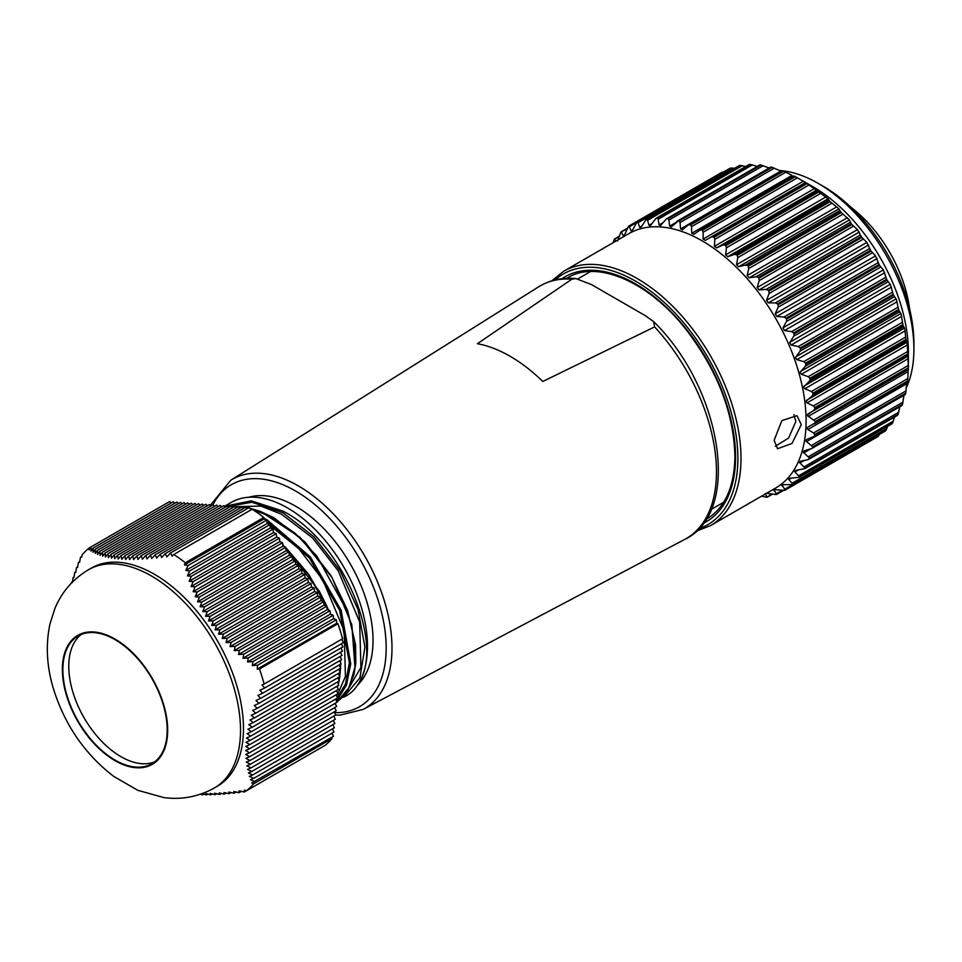 <?xml version="1.0" encoding="UTF-8"?>
<svg xmlns="http://www.w3.org/2000/svg" width="962" height="962" viewBox="0 0 962 962"><rect width="100%" height="100%" fill="white"/><g stroke="black" fill="none" stroke-linecap="round" stroke-linejoin="round"><path stroke-width="1.44" d="M654.617 326.888L542.796 381.481A141.486 81.686 -120 0 0 510.088 356.253A141.486 81.686 -120 0 0 477.392 343.723L571.945 279.16L575.865 278.571L591.558 284.62L645.141 315.56L653.643 321.657L654.617 326.888A145.935 84.247 60 0 1 684.655 539.454L363.131 709.415A132.347 76.419 60 0 0 385.245 603.859A132.347 76.419 60 0 0 298.4 485.93A132.347 76.419 60 0 0 230.808 480.218L538.768 286.748A145.935 84.247 60 0 1 571.945 279.16M793.915 414.658L795.839 421.452L788.612 438.047L775.312 446.284M801.262 424.639L796.981 415.668L781.89 420.586L774.133 440.295L777.549 448.737L791.991 443.458L801.262 424.639M879.508 434.343L878.246 436.351L785.245 490.043L781.829 484.896M887.637 426.322L885.906 430.483L792.904 484.175L788.66 479.316L788.876 478.463M894.419 417.099L892.544 423.136L799.554 476.827L794.576 471.536L795.959 470.322L804.797 468.662L897.233 415.091M899.867 406.722L898.111 414.394L805.11 468.085L799.41 462.445L800.709 461.159L807.575 459.776L901.827 405.351M904.003 394.985L902.512 404.365L809.523 458.056L803.114 452.128L804.316 450.805L811.76 448.52L905.326 394.492M806.372 441.678L906.661 383.778L905.723 393.169L812.722 446.861L805.651 440.728L806.745 439.406L813.648 436.628L907.455 382.467M908.176 369.925L907.683 380.928L814.694 434.62L813.587 432.972L807.815 429.509L806.974 428.355L807.948 427.068L908.356 369.528L814.441 423.749M700.12 230.038L793.842 175.926L794.624 176.274A153.439 88.588 60 0 1 795.346 176.659L812.758 186.604A135.245 78.078 60 0 1 908.393 352.236L908.393 367.785L815.391 421.476L807.07 415.163L813.768 410.269L814.886 408.477L907.887 354.786L908.393 367.785A153.439 88.588 60 0 1 908.381 368.205A153.439 88.588 60 0 1 908.381 368.614L908.356 369.528L908.381 368.614L815.379 422.306L814.092 423.941M907.815 353.908L814.814 407.599L813.407 405.94L807.022 402.898L805.952 401.322L812.168 395.995L813.13 394.047L906.132 340.356L907.118 342.905L907.815 353.908A153.439 88.588 60 0 1 907.887 354.786M905.976 339.454L812.986 393.145L811.423 391.498L804.797 388.756L803.619 386.977L809.331 381.277L810.124 379.196L903.126 325.505L904.713 328.607L905.976 339.454A153.439 88.588 60 0 1 906.132 340.356M902.897 324.579L809.908 378.27L808.212 376.683L801.382 374.278L800.107 372.294L805.29 366.281L805.915 364.105L898.905 310.413L901.093 313.985L902.897 324.579A153.439 88.588 60 0 1 903.126 325.505M898.616 309.475L805.615 363.167L803.811 361.652L796.813 359.644L795.454 357.455L800.083 351.202L800.54 348.941L893.53 295.25L896.295 299.23L898.616 309.475A153.439 88.588 60 0 1 898.905 310.413M893.169 294.312L800.168 348.003L798.256 346.573L791.149 345.009L789.718 342.628L794.059 335.678L794.059 333.874L887.06 280.183L890.391 284.511L893.169 294.312A153.439 88.588 60 0 1 893.53 295.25M886.627 279.269L793.626 332.96L791.63 331.649L784.451 330.555L782.96 327.994L786.567 321.236L786.567 319.107L879.569 265.416L883.429 269.997L886.627 279.269A153.439 88.588 60 0 1 887.06 280.183M907.683 380.928A153.439 88.588 60 0 1 907.599 381.71L813.167 436.856M905.723 393.169A153.439 88.588 60 0 1 905.555 393.891L905.242 394.42M902.512 404.365A153.439 88.588 60 0 1 902.284 405.014M892.544 423.136A153.439 88.588 60 0 1 892.171 423.629L799.169 477.32L790.127 478.198L788.66 479.316M885.906 430.483A153.439 88.588 60 0 1 885.461 430.88L884.703 430.579M878.246 436.351A153.439 88.588 60 0 1 877.741 436.664L876.911 436.135M782.575 170.791A135.245 78.078 60 0 1 818.265 183.417A135.245 78.078 60 0 1 913.9 349.062A135.245 78.078 60 0 1 913.9 350.036A135.245 78.078 60 0 1 906.324 387.77M815.391 421.476A153.439 88.588 60 0 1 815.391 421.897A153.439 88.588 60 0 1 815.379 422.306M806.084 421.849A146.861 84.788 60 0 1 775.673 488.023L710.581 525.601A146.861 84.788 60 0 0 740.993 459.427A146.861 84.788 60 0 0 677.308 311.027A146.861 84.788 60 0 0 563.72 271.236L628.811 233.646A146.861 84.788 60 0 1 742.411 273.436A146.861 84.788 60 0 1 806.084 421.849M761.471 496.212L766.678 497.21A153.439 88.588 60 0 0 767.279 497.089L765.079 493.734M767.279 497.089L771.476 494.107M766.834 493.229L776.118 494.576A153.439 88.588 60 0 0 776.671 494.372L773.857 489.838M776.671 494.372L776.731 493.494L781.974 490.476M775.288 489.694L773.869 490.512L775.468 489.718L784.751 490.355L877.741 436.664M785.245 490.043A153.439 88.588 60 0 1 784.751 490.355L877.729 436.676M781.745 485.678L783.272 484.68L792.46 484.571L885.461 430.88M885.317 430.988L792.46 484.571A153.439 88.588 60 0 0 792.904 484.175M891.942 423.845L799.169 477.32A153.439 88.588 60 0 0 799.554 476.827M794.576 471.536L795.959 470.322M897.534 415.307L804.797 468.662A153.439 88.588 60 0 0 805.11 468.085M799.41 462.445L800.709 461.159M807.575 459.776L809.282 458.706A153.439 88.588 60 0 0 809.523 458.056M803.715 451.058L804.316 450.805M810.99 448.845L905.555 393.891M812.722 446.861A153.439 88.588 60 0 1 812.565 447.57M814.694 434.62A153.439 88.588 60 0 1 814.61 435.401M851.081 207.395A99.387 57.383 60 0 1 909.547 308.658M326.202 605.94L308.622 574.831L285.798 547.883M263.901 518.229L267.099 519.889L310.425 557.01L341.185 610.377L350.745 663.744L346.464 685.209L336.496 701.009M249.807 508.237L260.377 511.423L273.833 517.736L304.822 541.846L331.108 575.805L347.655 610.581L355.567 644.949L355.796 662.866L354.004 674.362L347.907 689.838L341.738 697.859L336.94 701.923L348.941 687.758L355.122 666.738L354.725 640.957L347.763 612.229L316.931 556.204L295.358 533.501L271.981 517.075L250.036 508.489M358.429 683.681A112.891 65.175 60 0 0 287.662 508.02A112.891 65.175 60 0 0 231.217 502.429L224.507 506.301L251.298 500.865L282.6 510.942C341.859 540.199 385.726 643.662 358.429 683.681C354.75 689.91 349.903 694.36 343.891 697.029L342.219 697.366M214.43 787.926L217.376 786.219A125.962 72.727 -120 0 0 236.099 683.357A125.962 72.727 -120 0 0 91.414 568.037L88.456 569.745C72.956 579.028 61.76 591.979 54.858 608.597L49.916 624.146C45.442 645.622 46.789 667.688 53.932 690.355C65.392 725.865 85.317 754.533 113.708 776.382L137.806 790.319L163.973 797.606C181.818 799.927 198.629 796.704 214.43 787.926A125.962 72.727 -120 0 0 233.153 685.052A125.962 72.727 -120 0 0 88.456 569.745M244.264 792.027L246.633 790.656L244.372 790.151L244.264 792.027L239.057 790.86L239.045 792.676L233.886 791.486L233.97 793.241L228.848 792.039L229.016 793.746L223.942 792.508L224.218 794.155L219.192 792.892L219.552 794.492L214.586 793.181L215.055 794.732L210.137 793.397L210.702 794.877L205.856 793.506L206.517 794.937L201.743 793.518L202.489 794.901L200.361 794.251M331.517 737.421L332.058 738.527A145.034 83.742 -120 0 1 325.096 745.37L246.657 790.656A145.034 83.742 -120 0 0 253.619 783.826L251.743 782.96L333.501 736.279L331.962 733.164M263.804 517.472A145.034 83.742 -120 0 0 252.176 509.211L173.737 554.497A145.034 83.742 -120 0 1 185.365 562.758L263.804 517.472L263.985 518.963L266.739 520.069L267.147 523.496L269.901 524.603L270.31 528.018L273.064 529.136L273.473 532.551L276.226 533.669L276.635 537.085L279.389 538.203L279.798 541.618L282.551 542.736L282.96 546.151L285.714 547.27L286.135 550.685L288.877 551.803L289.297 555.218L292.051 556.337L292.46 559.752L295.214 560.87L295.623 564.285L298.376 565.403L298.785 568.819L301.539 569.937L301.948 573.352L304.701 574.47L305.11 577.885L307.864 579.004L308.273 582.419L311.027 583.525L311.435 586.952L314.189 588.059L314.598 591.474L317.352 592.592L317.761 596.007L320.514 597.125L320.923 600.541L323.677 601.659L324.086 605.074L326.839 606.192L327.248 609.607L330.002 610.726L330.411 614.141L333.165 615.259L333.573 618.674L336.327 619.793L336.736 623.208L337.927 623.689L259.475 668.975A145.034 83.742 -120 0 1 261.953 676.502A145.034 83.742 -120 0 1 264.141 684.066L262.037 685.052L264.682 688.034L259.884 690.283L262.626 693.217L257.876 695.454L260.714 698.328L256 700.528L258.922 703.354L254.257 705.531L257.287 708.309L252.669 710.449L255.796 713.167L251.226 715.283L254.449 717.941L249.952 720.021L253.259 722.618L248.821 724.663L252.236 727.212L247.871 729.22L251.371 731.709L247.09 733.669L250.673 736.11L246.464 738.022L250.144 740.415L246.019 742.279L249.783 744.624L245.743 746.44L249.591 748.737L245.635 750.504L249.555 752.753L245.695 754.461L249.687 756.685L245.923 758.333L249.976 760.509L246.308 762.108L250.421 764.249L246.849 765.8L251.022 767.904L247.547 769.396L251.767 771.476L248.388 772.907L252.657 774.951L249.374 776.334L253.691 778.366L250.493 779.689L254.846 781.697M81.217 634.475A73.773 42.593 -120 0 0 73.088 692.808A73.773 42.593 -120 0 0 154.75 761.832M162.879 703.499A73.773 42.593 -120 0 0 78.138 635.978A73.773 42.593 -120 0 0 67.184 696.211A73.773 42.593 -120 0 0 151.912 763.744A73.773 42.593 -120 0 0 162.879 703.499M248.954 497.234A109.596 63.276 60 0 1 295.538 506.156A109.596 63.276 60 0 1 364.875 595.731A109.596 63.276 60 0 1 357.455 685.209M231.662 506.782L260.87 506.072L281.541 514.237L312.59 537.986L338.311 570.971L359.656 621.921L360.93 667.496L346.14 692.58M270.009 525.444L298.929 548.809L322.811 579.918L344.155 630.868L345.43 676.442L337.975 693.686M336.447 690.596L337.987 693.71L336.435 695.742M167.544 502.753L89.105 548.039A145.034 83.742 -120 0 0 82.143 554.87L81.746 557.034L80.483 557.251L81.854 556.457M89.105 548.039L89.081 549.867L91.029 546.945L169.709 501.515L171.164 503.03M91.029 546.945L91.005 551.13L93.037 548.148L173.316 501.791L174.783 503.306M93.037 548.148L93.049 552.308L95.178 549.266L176.924 502.068L178.391 503.583M95.178 549.266L95.226 553.403L97.451 550.312L180.531 502.344L181.998 503.86M97.451 550.312L97.547 554.425L99.868 551.274L184.151 502.621L185.618 504.136M99.868 551.274L100.024 555.363L102.429 552.152L187.758 502.898L189.225 504.413M102.429 552.152L102.633 556.204L105.147 552.946L191.366 503.162L192.833 504.677M105.147 552.946L105.411 556.962L108.021 553.643L194.985 503.439L196.452 504.954M108.021 553.643L108.357 557.623L111.051 554.256L198.593 503.715L200.06 505.23M111.051 554.256L111.46 558.188L114.25 554.773L202.2 503.992L203.667 505.507M114.25 554.773L114.731 558.669L117.617 555.194L205.82 504.268L207.287 505.784M117.617 555.194L118.17 559.042L121.14 555.507L209.427 504.545L210.894 506.06M121.14 555.507L121.789 559.307L124.844 555.735L213.035 504.822L214.502 506.337M124.844 555.735L125.565 559.487L128.704 555.868L216.654 505.098L218.121 506.601M128.704 555.868L129.521 559.571L132.732 555.904L220.262 505.363L221.729 506.878M132.732 555.904L133.646 559.547L136.917 555.844L223.869 505.639L225.336 507.154M136.917 555.844L137.927 559.427L141.27 555.687L227.489 505.916L228.944 507.431M141.27 555.687L142.376 559.223L145.779 555.447L231.096 506.192L232.563 507.708M145.779 555.447L146.982 558.922L150.433 555.122L234.704 506.469L236.171 507.984M150.433 555.122L151.731 558.537L155.243 554.701L238.323 506.746L239.778 508.261M155.243 554.701L156.638 558.068L160.197 554.208L241.931 507.022L243.398 508.525M160.197 554.208L161.676 557.515L165.284 553.631L245.538 507.287L247.006 508.802M165.284 553.631L166.859 556.89L170.49 552.982L249.158 507.563L251.262 509.74M264.141 684.066L342.58 638.768A145.034 83.742 -120 0 0 337.927 623.689M341.714 639.273L343.362 642.616L264.682 688.034M341.378 643.758L342.917 646.873L262.626 693.217M340.933 648.015L342.46 651.13L260.714 698.328M340.476 652.272L342.015 655.387L258.922 703.354M340.031 656.529L341.57 659.643L257.287 708.309M339.586 660.786L341.113 663.9L255.796 713.167M339.141 665.043L340.668 668.157L254.449 717.941M338.684 669.299L340.223 672.414L253.259 722.618M338.239 673.556L339.778 676.671L252.236 727.212M337.794 677.813L339.321 680.928L251.371 731.709M337.349 682.082L338.877 685.184L250.673 736.11M336.892 686.339L338.432 689.453L250.144 740.415M336.003 694.853L337.53 697.967L249.591 748.737M335.558 699.109L337.085 702.224L249.555 752.753M335.101 703.366L336.64 706.481L249.687 756.685M334.656 707.623L336.195 710.738L249.976 760.509M334.211 711.88L335.738 714.994L250.421 764.249M333.754 716.137L335.293 719.251L251.022 767.904M333.309 720.394L334.848 723.508L251.767 771.476M332.864 724.651L334.391 727.765L252.657 774.951M332.419 728.907L333.946 732.022L253.691 778.366M332.058 738.527L253.619 783.826M185.365 562.758L184.391 564.91L188.059 565.5L185.858 570.418L189.622 570.959L187.458 575.865L191.318 576.334L189.189 581.216L193.146 581.637L191.065 586.495L195.106 586.868L193.085 591.69L197.234 592.003L195.25 596.789L199.495 597.053L197.583 601.803L201.924 602.008L200.072 606.721L204.509 606.878L202.729 611.555L207.251 611.652L205.555 616.281L210.173 616.317L208.55 620.911L213.251 620.899L211.712 625.444L216.498 625.384L215.055 629.882L219.913 629.773L218.554 634.211L223.497 634.066L222.222 638.455L227.236 638.263L226.058 642.592L231.133 642.375L230.062 646.644L235.197 646.38L234.211 650.601L239.406 650.312L238.528 654.473L243.771 654.16L242.977 658.261L248.268 657.912L247.571 661.964L252.91 661.603L252.309 665.596L257.672 665.199L257.167 669.155L259.475 668.975M170.49 552.982L172.162 556.18L173.737 554.497M71.501 583.032L72.378 582.443L73.088 577.513L73.966 577.525L74.723 572.57L75.709 572.522L76.515 567.544L77.585 567.436L78.427 562.433L79.605 562.277L80.483 557.251M239.045 792.676L241.318 791.365M233.97 793.241L236.123 792.003M229.016 793.746L231.06 792.568M224.218 794.155L226.142 793.049M219.552 794.492L221.368 793.446M215.055 794.732L216.739 793.758M210.702 794.877L212.265 793.975M206.517 794.937L207.96 794.107M202.489 794.901L203.812 794.143M249.783 744.624L337.987 693.71M257.167 669.155L336.736 623.208M257.672 665.199L336.327 619.793M252.309 665.596L333.573 618.674M252.91 661.603L333.165 615.259M247.571 661.964L330.411 614.141M248.268 657.912L330.002 610.726M242.977 658.261L327.248 609.607M243.771 654.16L326.839 606.192L319.468 591.45L282.768 544.492M238.528 654.473L324.086 605.074M239.406 650.312L323.677 601.659M234.211 650.601L320.923 600.541M235.197 646.38L320.514 597.125M230.062 646.644L317.761 596.007M231.133 642.375L317.352 592.592M226.058 642.592L314.598 591.474M227.236 638.263L314.189 588.059M222.222 638.455L311.435 586.952M223.497 634.066L311.027 583.525M218.554 634.211L308.273 582.419M219.913 629.773L307.864 579.004M215.055 629.882L305.11 577.885M216.498 625.384L304.701 574.47M211.712 625.444L301.948 573.352M213.251 620.899L301.539 569.937M208.55 620.911L298.785 568.819M210.173 616.317L298.376 565.403M205.555 616.281L295.623 564.285M207.251 611.652L295.214 560.87M202.729 611.555L292.46 559.752M204.509 606.878L292.051 556.337M200.072 606.721L289.297 555.218M201.924 602.008L288.877 551.803M197.583 601.803L286.135 550.685M199.495 597.053L285.714 547.27M195.25 596.789L282.96 546.151M197.234 592.003L282.551 542.736M193.085 591.69L279.798 541.618M195.106 586.868L279.389 538.203M191.065 586.495L276.635 537.085M193.146 581.637L276.226 533.669M189.189 581.216L273.473 532.551M191.318 576.334L273.064 529.136M187.458 575.865L270.31 528.018M189.622 570.959L269.901 524.603M185.858 570.418L267.147 523.496M188.059 565.5L266.739 520.069M184.391 564.91L263.985 518.963M78.427 562.433L79.702 561.7M76.515 567.544L77.681 566.858M74.723 572.57L75.794 571.945M73.088 577.513L74.05 576.959M71.585 582.383L72.451 581.878M285.618 547.33L308.85 574.554L326.671 606.12M262.109 512.373L300.012 537.337L332.143 577.753L351.815 624.663L355.002 667.712M343.891 697.029L359.896 677.837L364.935 647.137L358.056 609.595L340.199 570.779L313.901 536.76L282.972 512.746L251.936 502.236L225.18 506.986M335.966 699.951L345.454 684.09L349.386 662.806L339.658 610.317L309.403 557.972L266.895 521.38M814.814 407.599A153.439 88.588 60 0 1 814.886 408.477M812.986 393.145A153.439 88.588 60 0 1 813.13 394.047M809.908 378.27A153.439 88.588 60 0 1 810.124 379.196M805.615 363.167A153.439 88.588 60 0 1 805.915 364.105M800.168 348.003A153.439 88.588 60 0 1 800.54 348.941M793.626 332.96A153.439 88.588 60 0 1 794.059 333.874M806.36 183.141L713.371 236.832L711.267 236.977L705.278 240.38L703.078 239.093L803.378 181.181L806.36 183.141A153.439 88.588 60 0 1 807.082 183.61L818.037 191.414A153.439 88.588 60 0 1 818.746 191.967L828.054 198.785L829.497 201.022A153.439 88.588 60 0 1 830.194 201.647L838.936 208.826L840.608 211.844A153.439 88.588 60 0 1 841.281 212.542L849.398 219.949L851.238 223.737A153.439 88.588 60 0 1 851.875 224.507L857.455 229.641L861.279 236.592A153.439 88.588 60 0 1 861.868 237.41L866.858 242.412L870.586 250.24A153.439 88.588 60 0 1 871.139 251.106L875.528 255.88L879.076 264.514L786.074 318.206A153.439 88.588 60 0 1 786.567 319.107M786.074 318.206L783.994 317.027L776.815 316.45L775.228 313.78L778.174 307.191L778.138 304.786L871.139 251.106M870.586 250.24L777.597 303.932A153.439 88.588 60 0 1 778.138 304.786M777.597 303.932L775.456 302.898L768.301 302.862L766.57 300.312L769.059 293.494L768.878 291.101L861.868 237.41M861.279 236.592L768.277 290.284A153.439 88.588 60 0 1 768.878 291.101M768.277 290.284L766.101 289.418L759.03 289.947L757.166 287.542L759.21 280.555L758.886 278.198L851.875 224.507M851.238 223.737L758.248 277.429A153.439 88.588 60 0 1 758.886 278.198M758.248 277.429L756.048 276.755L749.097 277.85L747.125 275.625L748.737 268.542L748.28 266.233L841.281 212.542M840.608 211.844L747.606 265.536A153.439 88.588 60 0 1 748.28 266.233M747.606 265.536L745.406 265.043L738.636 266.727L736.567 264.694L737.77 257.575L737.193 255.339L830.194 201.647M829.497 201.022L736.495 254.714A153.439 88.588 60 0 1 737.193 255.339M736.495 254.714L734.319 254.437L727.765 256.698L725.625 254.894L726.43 247.787L725.757 245.659L818.746 191.967M818.037 191.414L725.035 245.106A153.439 88.588 60 0 1 725.757 245.659M725.035 245.106L722.883 245.045L716.594 247.871L714.417 246.32L714.85 239.31L714.093 237.301L807.082 183.61M713.371 236.832A153.439 88.588 60 0 1 714.093 237.301M703.078 239.093L703.174 232.227L702.344 230.351L795.346 176.659M701.623 229.966L699.855 230.171L793.842 175.914L794.624 176.274L701.623 229.966A153.439 88.588 60 0 1 702.344 230.351M699.59 230.339L693.722 234.415M693.927 234.283L691.75 233.273L691.534 226.623L690.656 224.904L783.645 171.212L785.798 172.198L792.039 175.373L691.75 233.273M783.645 171.212A153.439 88.588 60 0 0 782.936 170.923L689.934 224.615A153.439 88.588 60 0 1 690.656 224.904M689.934 224.615L687.986 225.204L682.286 229.954M782.226 170.731L687.986 225.204M682.695 229.665L680.543 228.956L680.074 222.559L679.148 221.007L772.149 167.328L780.843 171.044L680.543 228.956M772.149 167.328A153.439 88.588 60 0 0 771.44 167.135L678.451 220.827A153.439 88.588 60 0 1 679.148 221.007M676.599 221.633L678.451 220.827L671.115 227.032M671.692 226.575L669.612 226.166L668.915 220.094L667.965 218.735L760.966 165.043L769.901 168.266M759.812 165.248L667.291 218.651A153.439 88.588 60 0 1 667.965 218.735M660.353 225.697L666.474 218.855L759.788 164.983M661.074 225.06L659.078 224.952L658.188 219.252L657.25 218.085L750.24 164.394L757.347 166.39M750.24 164.394A153.439 88.588 60 0 0 749.602 164.418L656.601 218.097A153.439 88.588 60 0 1 657.25 218.085M650.12 225.95L656.048 218.278L749.218 164.49M650.937 225.132L649.049 225.324L647.113 219.083L740.103 165.392L745.742 166.498M739.297 166.198L646.512 219.204A153.439 88.588 60 0 1 647.113 219.083M640.536 227.79L639.67 227.272L641.426 226.779L646.175 219.336L739.249 165.596M641.87 225.998L639.67 227.272L637.674 221.717L730.663 168.025L734.487 168.35M730.05 169.108L730.11 168.242L637.121 221.933A153.439 88.588 60 0 1 637.674 221.717M631.721 231.205L631.024 230.796L632.623 229.99L636.988 221.994L730.002 168.29M632.719 229.81L631.024 230.796L629.04 225.938L629.869 226.467L636.195 222.823M623.761 236.135L623.232 235.822L624.663 234.74L628.547 226.25A153.439 88.588 60 0 1 629.04 225.938M624.518 235.077L623.232 235.822L621.332 231.722L626.875 229.269M617.616 240.957L620.887 232.119A153.439 88.588 60 0 1 621.332 231.722M615.945 241.077L614.622 238.973L618.915 236.977M613.095 242.725L614.237 239.478A153.439 88.588 60 0 1 614.622 238.973M879.076 264.514A153.439 88.588 60 0 1 879.569 265.416M760.293 164.959A153.439 88.588 60 0 1 760.966 165.043M739.501 165.512A153.439 88.588 60 0 1 740.103 165.392M818.265 183.417L823.352 186.351A128.054 73.93 60 0 1 913.9 343.193L913.9 349.062M779.701 170.539A135.245 78.078 60 0 1 782.19 170.755M629.088 225.914L722.041 172.246L724.133 172.054M212.927 504.882A128.174 74.002 60 0 1 295.538 490.993A128.174 74.002 60 0 1 383.934 623.568A128.174 74.002 60 0 1 334.584 712.638M785.148 489.009L879.412 434.583M792.64 482.984L886.904 428.571M799.121 475.505L893.373 421.079M804.509 466.654L898.773 412.229M808.753 456.529L903.005 402.116M811.784 445.262L906.048 390.849M813.587 432.972L907.839 378.559M783.681 484.704L781.829 485.774M791.305 478.162L788.876 479.557M798.159 470.069L794.913 471.945M804.388 460.413L799.879 463.023M810.461 449.001L803.715 452.898M908.104 371.609L807.815 429.509M908.32 358.634L808.032 416.534M907.31 344.985L807.022 402.898M905.086 330.856L804.797 388.756M901.671 316.378L801.382 374.278M897.101 301.743L796.813 359.644M891.437 287.109L791.149 345.009M884.751 272.655L784.451 330.555M566.774 278.343A139.189 80.363 60 0 1 567.556 277.874C596.26 259.884 647.234 280.688 684.631 327.705C717.195 369.54 733.958 412.686 734.92 457.142C734.198 487.506 724.807 508.104 706.745 518.963A139.189 80.363 60 0 1 705.952 519.408M561.964 278.715A141.378 81.626 60 0 1 672.294 313.119A141.378 81.626 60 0 1 735.569 458.056A141.378 81.626 60 0 1 703.222 523.376M555.122 279.918A144.673 83.526 60 0 1 669.444 307.371A144.673 83.526 60 0 1 737.89 459.415A144.673 83.526 60 0 1 698.761 528.691M66.727 696.187A74.471 42.989 -120 0 0 135.991 767.736A74.471 42.989 -120 0 0 163.324 703.535A74.471 42.989 -120 0 0 94.06 631.986A74.471 42.989 -120 0 0 66.727 696.187M783.212 490.596L776.887 494.252M621.608 231.553L627.272 228.295M732.816 168.049L638.552 222.462M742.291 165.632L648.027 220.045M649.049 225.324L651.983 223.629M752.44 164.839L658.188 219.252M659.078 224.952L663.083 222.631M763.167 165.68L668.915 220.094M669.612 226.166L675.444 222.799M774.326 168.146L680.074 222.559M785.798 172.198L691.534 226.623M797.438 177.802L703.174 232.227M711.267 236.977L805.519 182.564M805.567 182.479L705.278 240.38M809.114 184.896L714.85 239.31M714.417 246.32L814.706 188.42M722.883 245.045L817.147 190.62M816.882 189.971L716.594 247.871M820.682 193.374L726.43 247.787M725.625 254.894L825.913 196.994M734.319 254.437L828.571 200.012M828.054 198.785L727.765 256.698M832.022 203.15L737.77 257.575M736.567 264.694L836.856 206.794M745.406 265.043L839.67 210.63M838.936 208.826L738.636 266.727M842.989 214.117L748.737 268.542M747.125 275.625L847.414 217.725M756.048 276.755L850.3 222.342M849.398 219.949L749.097 277.85M853.462 226.142L759.21 280.555M757.166 287.542L857.455 229.641M766.101 289.418L860.353 235.005M859.319 232.046L759.03 289.947M863.311 239.069L769.059 293.494M766.57 300.312L866.858 242.412M775.456 302.898L869.708 248.485M868.59 244.961L768.301 302.862M872.426 252.765L778.174 307.191M775.228 313.78L875.528 255.88M783.994 317.027L878.246 262.614M877.103 258.55L776.815 316.45M880.699 267.063L786.447 321.476M783.056 327.801L883.344 269.901M791.63 331.649L885.882 277.224M888.034 281.794L793.782 336.219M789.934 342.207L890.223 284.295M798.256 346.573L892.508 292.159M894.335 296.789L800.083 351.202M795.802 356.806L896.091 298.905M803.811 361.652L898.063 307.227M899.542 311.868L805.29 366.281M800.588 371.464L900.877 313.564M808.212 376.683L902.476 322.258M903.583 326.852L809.331 381.277M804.232 385.978L904.52 328.078M811.423 391.498L905.687 337.085M906.42 341.57L812.168 395.995M806.685 400.204L906.986 342.292M813.407 405.94L907.659 351.515M908.02 355.856L813.768 410.269M807.936 413.949L908.224 356.048M814.129 419.817L908.381 365.392M711.171 509.439L723.677 502.224M335.666 715.043L340.139 715.115L363.131 709.415M696.223 531.204L710.581 525.601M326.852 606.252L328.523 610.124M340.283 656.385L340.332 657.142M340.512 660.257L340.572 662.806M340.584 664.213L340.524 667.868M340.512 668.253L339.754 676.647M339.754 676.683L339.117 680.495M338.985 681.132L338.323 684.054M337.866 685.774L337.397 687.349M231.818 506.938L234.175 506.77M234.981 506.746L245.346 507.407M245.707 507.455L248.473 507.96M551.683 280.856L563.72 271.236M614.85 238.768L619.143 236.279M621.476 231.614L627.284 228.259M629.064 225.926L722.065 172.234M677.332 221.056L770.839 167.063M808.633 459.391L902.007 405.483M776.791 494.312L783.224 490.596M767.544 497.005L772.306 494.252M653.643 321.657C721.404 387.626 742.7 512.181 684.655 539.454M210.257 505.399L230.808 480.218M538.768 286.748C549.603 280.062 561.976 277.333 575.865 278.571M577.873 278.872L590.524 271.573"/></g></svg>
